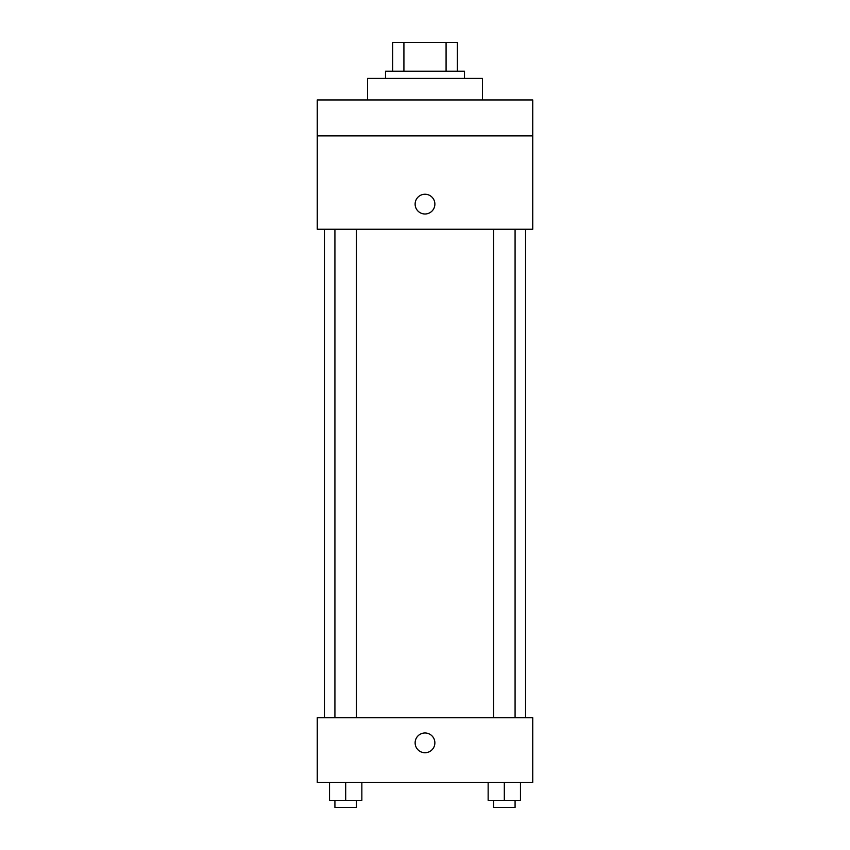 <?xml version="1.0" encoding="UTF-8"?>
<svg xmlns="http://www.w3.org/2000/svg" width="850" height="850" viewBox="0 0 850 850"><rect width="100%" height="100%" fill="white"/><g stroke="black" fill="none" stroke-linecap="round" stroke-linejoin="round"><path stroke-width="1.27" d="M403.92 71.23L403.92 42.5L392.679 42.5L392.679 71.23L392.679 42.5M403.92 42.5L457.321 42.5L457.321 71.23M446.08 71.23L446.08 42.5M385.496 78.412L385.496 71.23L464.504 71.23L464.504 78.412M482.46 99.96L482.46 78.412L367.54 78.412L367.54 99.96M317.252 99.96L532.748 99.96L532.748 135.883L317.252 135.883L317.252 99.96M532.748 135.883L532.748 229.256L317.252 229.256L317.252 135.883M425 213.998A9.881 9.881 0 0 1 416.447 199.176A9.881 9.881 0 0 1 433.553 199.176A9.881 9.881 0 0 1 425 213.998M317.252 717.708L532.748 717.708L532.748 782.361L317.252 782.361L317.252 717.708M425 752.728A9.881 9.881 0 0 1 416.447 737.917A9.881 9.881 0 0 1 433.553 737.917A9.881 9.881 0 0 1 425 752.728M488.144 782.361L488.144 800.317L520.466 800.317L520.466 782.361L520.466 800.317M504.305 800.317L504.305 782.361M515.079 800.317L515.079 807.5L493.531 807.5L493.531 800.317M329.534 782.361L329.534 800.317L361.856 800.317L361.856 782.361L361.856 800.317M345.695 800.317L345.695 782.361M356.469 800.317L356.469 807.5L334.921 807.5L334.921 800.317M525.566 717.708L525.566 229.256M324.434 717.708L324.434 229.256M493.531 229.256L493.531 717.708M515.079 229.256L515.079 717.708M356.469 717.708L356.469 229.256M334.921 717.708L334.921 229.256"/></g></svg>
